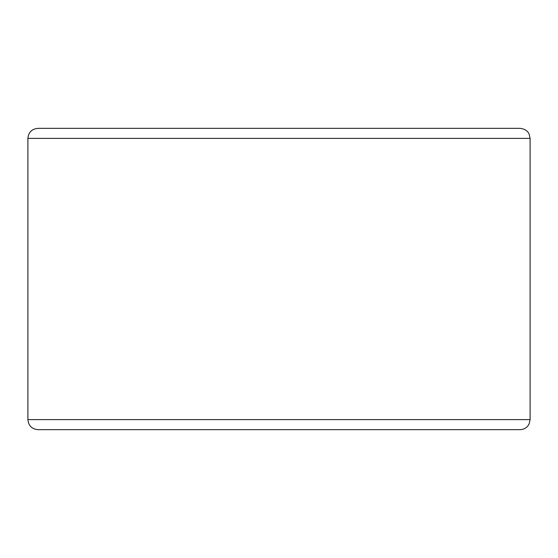 <?xml version="1.0" encoding="UTF-8"?>
<svg xmlns="http://www.w3.org/2000/svg" width="558" height="558" viewBox="0 0 558 558"><rect width="100%" height="100%" fill="white"/><g stroke="black" fill="none" stroke-linecap="round" stroke-linejoin="round"><path stroke-width="0.84" d="M27.9 138.384L530.1 138.384L529.075 133.962C529.214 134.032 527.275 129.058 520.056 128.34L37.944 128.34C31.841 128.933 28.493 132.281 27.9 138.384L27.9 419.616L530.1 419.616L529.11 423.961L527.945 425.831C525.901 428.314 523.271 429.59 520.056 429.66L37.944 429.66C31.841 429.067 28.493 425.719 27.9 419.616M530.1 138.384L530.1 419.616"/></g></svg>
